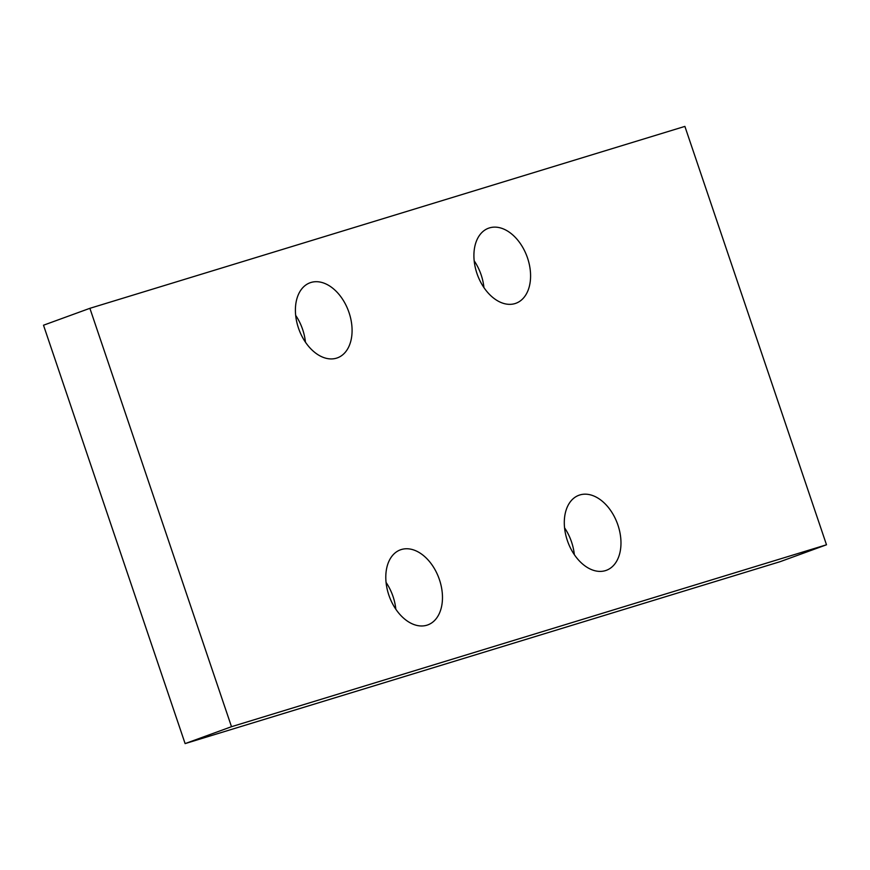 <?xml version="1.0" encoding="UTF-8"?>
<svg xmlns="http://www.w3.org/2000/svg" width="870" height="870" viewBox="0 0 870 870"><rect width="100%" height="100%" fill="white"/><g stroke="black" fill="none" stroke-linecap="round" stroke-linejoin="round"><path stroke-width="1.3" d="M89.882 308.317L43.5 325.217L185.114 743.6L780.118 561.683L826.5 544.783L684.886 126.4L89.882 308.317L231.496 726.7L826.5 544.783M395.828 609.217A39.955 26.426 70 0 0 386.062 582.411M305.435 342.16A39.955 26.426 70 0 0 295.669 315.364M483.937 287.589A39.955 26.426 70 0 0 474.172 260.782M574.33 554.636A39.955 26.426 70 0 0 564.565 527.84M185.114 743.6L231.496 726.7M401.331 549.535A39.955 26.426 70 0 0 400.45 549.818A39.955 26.426 70 0 0 389.075 595.754A39.955 26.426 70 0 0 426.942 625.193A39.955 26.426 70 0 0 427.812 624.899A39.955 26.426 70 0 0 439.198 578.974A39.955 26.426 70 0 0 401.331 549.535M310.938 282.478A39.955 26.426 70 0 0 310.057 282.772A39.955 26.426 70 0 0 298.682 328.697A39.955 26.426 70 0 0 336.549 358.146A39.955 26.426 70 0 0 337.419 357.853A39.955 26.426 70 0 0 348.805 311.917A39.955 26.426 70 0 0 310.938 282.478M489.44 227.907A39.955 26.426 70 0 0 488.559 228.201A39.955 26.426 70 0 0 477.184 274.126A39.955 26.426 70 0 0 515.051 303.565A39.955 26.426 70 0 0 515.921 303.271A39.955 26.426 70 0 0 527.307 257.346A39.955 26.426 70 0 0 489.44 227.907M579.833 494.954A39.955 26.426 70 0 0 578.952 495.247A39.955 26.426 70 0 0 567.577 541.183A39.955 26.426 70 0 0 605.444 570.622A39.955 26.426 70 0 0 606.314 570.328A39.955 26.426 70 0 0 617.7 524.403A39.955 26.426 70 0 0 579.833 494.954"/></g></svg>
